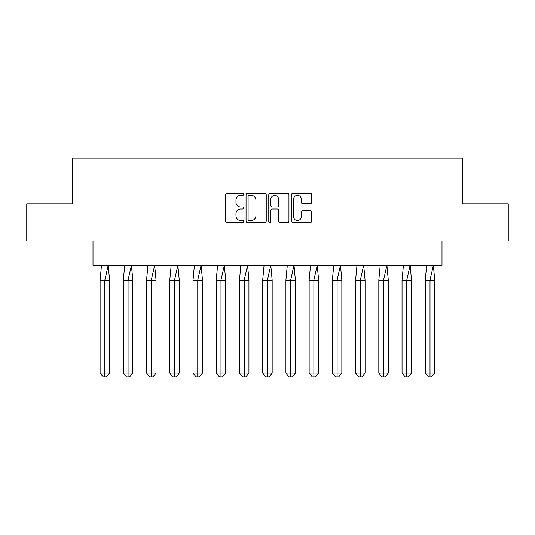<?xml version="1.0" encoding="UTF-8"?>
<svg xmlns="http://www.w3.org/2000/svg" width="535" height="535" viewBox="0 0 535 535"><rect width="100%" height="100%" fill="white"/><g stroke="black" fill="none" stroke-linecap="round" stroke-linejoin="round"><path stroke-width="0.8" d="M243.679 194.352A1.023 1.023 0 0 0 242.656 193.329L227.128 193.329A1.465 1.465 0 0 0 225.67 194.793L225.67 221.095A1.465 1.465 0 0 0 227.128 222.56L242.656 222.56A1.023 1.023 0 0 0 243.679 221.537A1.023 1.023 0 0 0 242.656 220.514L240.643 220.514A4.675 4.675 0 0 1 235.968 215.839L235.968 213.646A4.675 4.675 0 0 1 240.643 208.971L242.656 208.971A1.023 1.023 0 0 0 243.679 207.948A1.023 1.023 0 0 0 242.656 206.925L240.643 206.925A4.675 4.675 0 0 1 235.968 202.243L235.968 200.057A4.675 4.675 0 0 1 240.643 195.375L242.656 195.375A1.023 1.023 0 0 0 243.679 194.352M26.75 203.775L26.75 240.997L93.003 240.997L93.003 265.266L441.997 265.266L441.997 240.997L508.25 240.997L508.25 203.775L462.842 203.775L462.842 158.066L72.158 158.066L72.158 203.775L26.75 203.775M310.213 203.634A1.465 1.465 0 0 0 311.671 202.17L311.671 194.793A1.465 1.465 0 0 0 310.213 193.329L292.966 193.329A1.465 1.465 0 0 0 291.501 194.793L291.501 221.095A1.465 1.465 0 0 0 292.966 222.56L310.213 222.56A1.465 1.465 0 0 0 311.671 221.095L311.671 212.181A1.465 1.465 0 0 0 310.213 210.723L302.83 210.723A1.465 1.465 0 0 0 301.365 212.181L301.365 216.601A3.912 3.912 0 0 1 297.46 220.514A3.912 3.912 0 0 1 293.548 216.601L293.548 199.287A3.912 3.912 0 0 1 297.46 195.375A3.912 3.912 0 0 1 301.365 199.287L301.365 202.17A1.465 1.465 0 0 0 302.83 203.634L310.213 203.634M266.223 194.793A1.465 1.465 0 0 0 264.758 193.329L247.518 193.329A1.465 1.465 0 0 0 246.053 194.793L246.053 221.095A1.465 1.465 0 0 0 247.518 222.56L264.758 222.56A1.465 1.465 0 0 0 266.223 221.095L266.223 194.793M270.242 193.329L287.482 193.329A1.465 1.465 0 0 1 288.947 194.793L288.947 221.095A1.465 1.465 0 0 1 287.482 222.56L280.106 222.56A1.465 1.465 0 0 1 278.641 221.095L278.641 210.429A1.465 1.465 0 0 0 277.183 208.971L272.288 208.971A1.465 1.465 0 0 0 270.824 210.429L270.824 221.537A1.023 1.023 0 0 1 269.8 222.56A1.023 1.023 0 0 1 268.777 221.537L268.777 194.793A1.465 1.465 0 0 1 270.242 193.329M249.123 195.375A1.023 1.023 0 0 0 248.1 196.398L248.1 219.49A1.023 1.023 0 0 0 249.123 220.514L251.243 220.514A4.675 4.675 0 0 0 255.917 215.839L255.917 200.057A4.675 4.675 0 0 0 251.243 195.375L249.123 195.375M278.641 199.361A3.912 3.912 0 0 0 274.736 195.449A3.912 3.912 0 0 0 270.824 199.361L270.824 205.46A1.465 1.465 0 0 0 272.288 206.925L277.183 206.925A1.465 1.465 0 0 0 278.641 205.46L278.641 199.361M108.19 265.266L109.581 280.153L104.84 280.153L108.19 265.266M100.105 280.153L104.84 280.153L104.84 376.934L106.418 376.934L109.581 373.062L100.105 373.062L100.105 280.153L101.489 265.266M109.581 373.062L109.581 280.153M100.105 373.062L103.262 376.934L104.84 376.934M131.416 265.266L132.807 280.153L128.066 280.153L131.416 265.266M123.331 280.153L128.066 280.153L128.066 376.934L129.644 376.934L132.807 373.062L123.331 373.062L123.331 280.153L124.715 265.266M132.807 373.062L132.807 280.153M123.331 373.062L126.487 376.934L128.066 376.934M154.642 265.266L156.033 280.153L151.291 280.153L154.642 265.266M146.557 280.153L151.291 280.153L151.291 376.934L152.876 376.934L156.033 373.062L146.557 373.062L146.557 280.153L147.941 265.266M156.033 373.062L156.033 280.153M146.557 373.062L149.713 376.934L151.291 376.934M177.867 265.266L179.258 280.153L174.517 280.153L177.867 265.266M169.782 280.153L174.517 280.153L174.517 376.934L176.102 376.934L179.258 373.062L169.782 373.062L169.782 280.153L171.173 265.266M179.258 373.062L179.258 280.153M169.782 373.062L172.939 376.934L174.517 376.934M201.1 265.266L202.484 280.153L197.749 280.153L201.1 265.266M193.008 280.153L197.749 280.153L197.749 376.934L199.328 376.934L202.484 373.062L193.008 373.062L193.008 280.153L194.399 265.266M202.484 373.062L202.484 280.153M193.008 373.062L196.164 376.934L197.749 376.934M224.325 265.266L225.71 280.153L220.975 280.153L224.325 265.266M216.234 280.153L220.975 280.153L220.975 376.934L222.553 376.934L225.71 373.062L216.234 373.062L216.234 280.153L217.625 265.266M225.71 373.062L225.71 280.153M216.234 373.062L219.397 376.934L220.975 376.934M247.551 265.266L248.935 280.153L244.201 280.153L247.551 265.266M239.459 280.153L244.201 280.153L244.201 376.934L245.779 376.934L248.935 373.062L239.459 373.062L239.459 280.153L240.85 265.266M248.935 373.062L248.935 280.153M239.459 373.062L242.623 376.934L244.201 376.934M270.777 265.266L272.161 280.153L267.426 280.153L270.777 265.266M262.685 280.153L267.426 280.153L267.426 376.934L269.005 376.934L272.161 373.062L262.685 373.062L262.685 280.153L264.076 265.266M272.161 373.062L272.161 280.153M262.685 373.062L265.848 376.934L267.426 376.934M294.003 265.266L295.387 280.153L290.652 280.153L294.003 265.266M285.917 280.153L290.652 280.153L290.652 376.934L292.23 376.934L295.387 373.062L285.917 373.062L285.917 280.153L287.302 265.266M295.387 373.062L295.387 280.153M285.917 373.062L289.074 376.934L290.652 376.934M317.228 265.266L318.613 280.153L313.878 280.153L317.228 265.266M309.143 280.153L313.878 280.153L313.878 376.934L315.456 376.934L318.613 373.062L309.143 373.062L309.143 280.153L310.527 265.266M318.613 373.062L318.613 280.153M309.143 373.062L312.3 376.934L313.878 376.934M340.454 265.266L341.845 280.153L337.103 280.153L340.454 265.266M332.369 280.153L337.103 280.153L337.103 376.934L338.682 376.934L341.845 373.062L332.369 373.062L332.369 280.153L333.753 265.266M341.845 373.062L341.845 280.153M332.369 373.062L335.525 376.934L337.103 376.934M363.68 265.266L365.071 280.153L360.329 280.153L363.68 265.266M355.594 280.153L360.329 280.153L360.329 376.934L361.907 376.934L365.071 373.062L355.594 373.062L355.594 280.153L356.979 265.266M365.071 373.062L365.071 280.153M355.594 373.062L358.751 376.934L360.329 376.934M386.905 265.266L388.296 280.153L383.555 280.153L386.905 265.266M378.82 280.153L383.555 280.153L383.555 376.934L385.133 376.934L388.296 373.062L378.82 373.062L378.82 280.153L380.204 265.266M388.296 373.062L388.296 280.153M378.82 373.062L381.977 376.934L383.555 376.934M410.131 265.266L411.522 280.153L406.781 280.153L410.131 265.266M402.046 280.153L406.781 280.153L406.781 376.934L408.365 376.934L411.522 373.062L402.046 373.062L402.046 280.153L403.437 265.266M411.522 373.062L411.522 280.153M402.046 373.062L405.202 376.934L406.781 376.934M433.357 265.266L434.748 280.153L430.013 280.153L433.357 265.266M425.271 280.153L430.013 280.153L430.013 376.934L431.591 376.934L434.748 373.062L425.271 373.062L425.271 280.153L426.662 265.266M434.748 373.062L434.748 280.153M425.271 373.062L428.428 376.934L430.013 376.934"/></g></svg>
